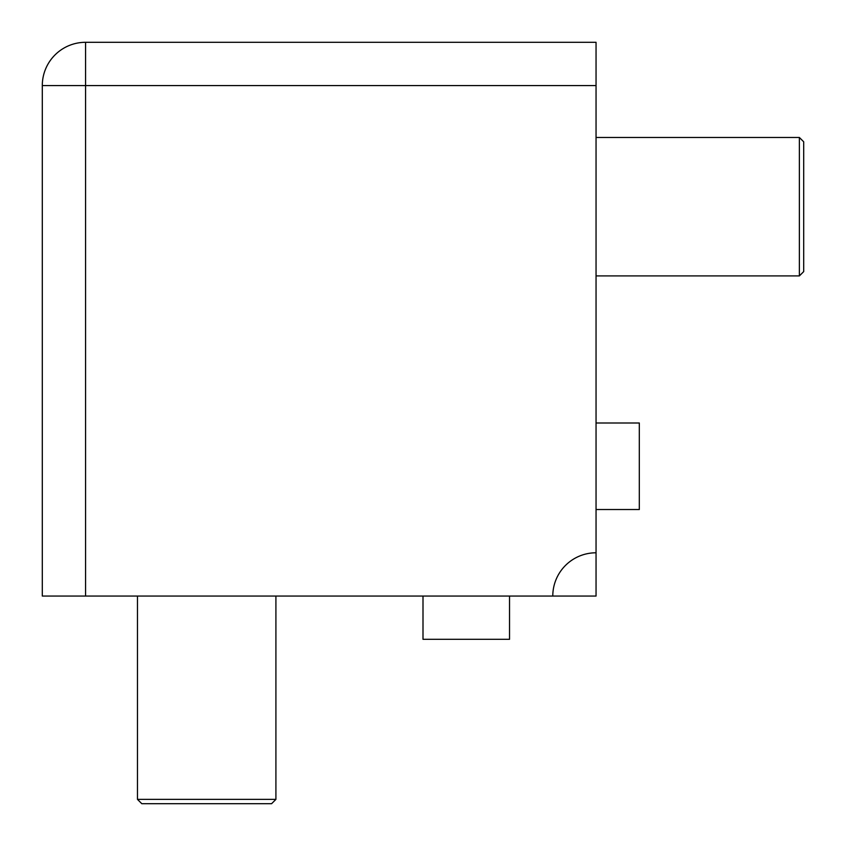 <?xml version="1.0" encoding="UTF-8"?>
<svg xmlns="http://www.w3.org/2000/svg" width="846" height="846" viewBox="0 0 846 846"><rect width="100%" height="100%" fill="white"/><g stroke="black" fill="none" stroke-linecap="round" stroke-linejoin="round"><path stroke-width="1.27" d="M85.562 596.049L42.3 596.049L42.3 85.562A43.262 43.262 0 0 1 85.562 42.3L596.049 42.3L596.049 85.562L85.562 85.562L85.562 596.049L596.049 596.049L596.049 85.562M596.049 423L639.312 423L639.312 509.525L596.049 509.525M509.525 596.049L509.525 639.312L423 639.312L423 596.049M275.912 799.375L271.587 803.7L141.8 803.7L137.475 799.375L275.912 799.375L275.912 596.049M799.375 137.475L803.7 141.8L803.7 271.587L799.375 275.912L799.375 137.475L596.049 137.475M42.3 85.562A43.262 43.262 0 0 1 85.562 42.3L85.562 85.562L42.3 85.562M596.049 552.787A43.262 43.262 0 0 0 552.787 596.049M137.475 799.375L137.475 596.049M799.375 275.912L596.049 275.912"/></g></svg>

